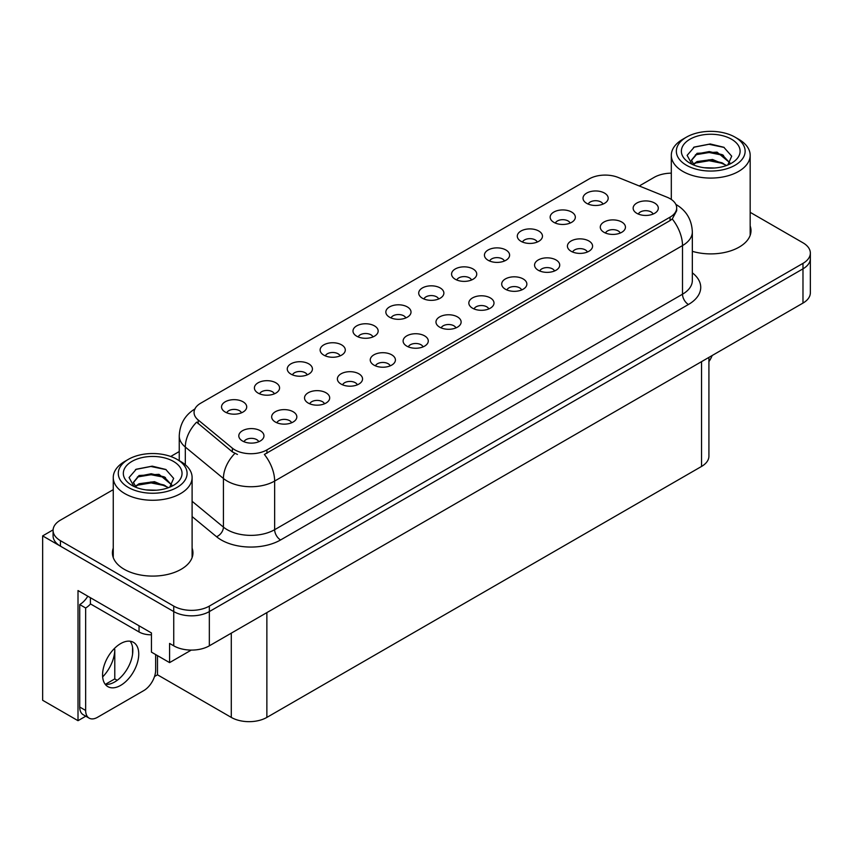 <?xml version="1.0" encoding="UTF-8"?>
<svg xmlns="http://www.w3.org/2000/svg" width="853" height="853" viewBox="0 0 853 853"><rect width="100%" height="100%" fill="white"/><g stroke="black" fill="none" stroke-linecap="round" stroke-linejoin="round"><path stroke-width="1.28" d="M438.666 298.976A7.549 4.361 0 0 0 436.64 296.855A7.549 4.361 0 0 0 429.198 295.746A7.549 4.361 0 0 0 423.93 298.976M440.191 287.951A12.582 7.261 0 0 0 424.069 287.141A12.582 7.261 0 0 0 419.9 296.162A12.582 7.261 0 0 0 422.395 298.219A12.582 7.261 0 0 0 442.696 296.162A12.582 7.261 0 0 0 440.191 287.951M405.804 317.945A7.549 4.361 0 0 0 403.778 315.823A7.549 4.361 0 0 0 396.336 314.714A7.549 4.361 0 0 0 391.069 317.945M407.329 306.92A12.582 7.261 0 0 0 391.207 306.11A12.582 7.261 0 0 0 387.038 315.141A12.582 7.261 0 0 0 389.533 317.188A12.582 7.261 0 0 0 409.835 315.141A12.582 7.261 0 0 0 407.329 306.92M372.942 336.914A7.549 4.361 0 0 0 370.916 334.792A7.549 4.361 0 0 0 363.474 333.694A7.549 4.361 0 0 0 358.207 336.914M374.467 325.889A12.582 7.261 0 0 0 358.345 325.078A12.582 7.261 0 0 0 354.176 334.109A12.582 7.261 0 0 0 356.671 336.167A12.582 7.261 0 0 0 376.973 334.109A12.582 7.261 0 0 0 374.467 325.889M587.365 252.019A7.549 4.361 0 0 0 585.339 249.897A7.549 4.361 0 0 0 577.907 248.799A7.549 4.361 0 0 0 572.64 252.019M588.901 240.994A12.582 7.261 0 0 0 572.779 240.183A12.582 7.261 0 0 0 568.61 249.215A12.582 7.261 0 0 0 571.105 251.272A12.582 7.261 0 0 0 591.396 249.215A12.582 7.261 0 0 0 588.901 240.994M488.78 308.935A7.549 4.361 0 0 0 486.754 306.813A7.549 4.361 0 0 0 479.322 305.715A7.549 4.361 0 0 0 474.055 308.935M490.315 297.91A12.582 7.261 0 0 0 474.193 297.1A12.582 7.261 0 0 0 470.024 306.131A12.582 7.261 0 0 0 472.519 308.189A12.582 7.261 0 0 0 492.81 306.131A12.582 7.261 0 0 0 490.315 297.91M602.975 204.112A7.549 4.361 0 0 0 600.949 201.99A7.549 4.361 0 0 0 593.507 200.881A7.549 4.361 0 0 0 588.239 204.112M604.5 193.087A12.582 7.261 0 0 0 588.378 192.277A12.582 7.261 0 0 0 584.209 201.308A12.582 7.261 0 0 0 586.704 203.355A12.582 7.261 0 0 0 607.005 201.308A12.582 7.261 0 0 0 604.5 193.087M521.641 289.967A7.549 4.361 0 0 0 519.616 287.845A7.549 4.361 0 0 0 512.184 286.736A7.549 4.361 0 0 0 506.917 289.967M523.177 278.942A12.582 7.261 0 0 0 507.055 278.131A12.582 7.261 0 0 0 502.886 287.162A12.582 7.261 0 0 0 505.381 289.21A12.582 7.261 0 0 0 525.672 287.162A12.582 7.261 0 0 0 523.177 278.942M620.227 233.05A7.549 4.361 0 0 0 618.201 230.928A7.549 4.361 0 0 0 610.769 229.82A7.549 4.361 0 0 0 605.502 233.05M621.762 222.025A12.582 7.261 0 0 0 605.641 221.215A12.582 7.261 0 0 0 601.472 230.246A12.582 7.261 0 0 0 603.967 232.293A12.582 7.261 0 0 0 624.257 230.246A12.582 7.261 0 0 0 621.762 222.025M274.357 393.841A7.549 4.361 0 0 0 272.331 391.708A7.549 4.361 0 0 0 264.888 390.61A7.549 4.361 0 0 0 259.621 393.841M275.882 382.805A12.582 7.261 0 0 0 259.76 381.995A12.582 7.261 0 0 0 255.591 391.026A12.582 7.261 0 0 0 258.086 393.084A12.582 7.261 0 0 0 278.387 391.026A12.582 7.261 0 0 0 275.882 382.805M357.343 384.831A7.549 4.361 0 0 0 355.306 382.709A7.549 4.361 0 0 0 347.875 381.6A7.549 4.361 0 0 0 342.607 384.831M358.868 373.806A12.582 7.261 0 0 0 342.746 372.996A12.582 7.261 0 0 0 338.577 382.027A12.582 7.261 0 0 0 341.072 384.074A12.582 7.261 0 0 0 361.363 382.027A12.582 7.261 0 0 0 358.868 373.806M537.251 242.06A7.549 4.361 0 0 0 535.226 239.928A7.549 4.361 0 0 0 527.783 238.829A7.549 4.361 0 0 0 522.516 242.06M538.776 231.024A12.582 7.261 0 0 0 522.654 230.214A12.582 7.261 0 0 0 518.485 239.245A12.582 7.261 0 0 0 520.98 241.303A12.582 7.261 0 0 0 541.282 239.245A12.582 7.261 0 0 0 538.776 231.024M291.619 422.779A7.549 4.361 0 0 0 289.583 420.657A7.549 4.361 0 0 0 282.151 419.548A7.549 4.361 0 0 0 276.884 422.779M293.144 411.743A12.582 7.261 0 0 0 277.022 410.933A12.582 7.261 0 0 0 272.853 419.964A12.582 7.261 0 0 0 275.348 422.022A12.582 7.261 0 0 0 295.639 419.964A12.582 7.261 0 0 0 293.144 411.743M554.503 270.998A7.549 4.361 0 0 0 552.477 268.876A7.549 4.361 0 0 0 545.046 267.767A7.549 4.361 0 0 0 539.778 270.998M556.039 259.962A12.582 7.261 0 0 0 539.917 259.152A12.582 7.261 0 0 0 535.748 268.183A12.582 7.261 0 0 0 538.243 270.241A12.582 7.261 0 0 0 558.534 268.183A12.582 7.261 0 0 0 556.039 259.962M390.194 365.862A7.549 4.361 0 0 0 388.168 363.73A7.549 4.361 0 0 0 380.737 362.632A7.549 4.361 0 0 0 375.469 365.862M391.73 354.827A12.582 7.261 0 0 0 375.608 354.016A12.582 7.261 0 0 0 371.439 363.047A12.582 7.261 0 0 0 373.934 365.105A12.582 7.261 0 0 0 394.225 363.047A12.582 7.261 0 0 0 391.73 354.827M570.113 223.081A7.549 4.361 0 0 0 568.087 220.959A7.549 4.361 0 0 0 560.645 219.861A7.549 4.361 0 0 0 555.378 223.081M571.638 212.056A12.582 7.261 0 0 0 555.516 211.245A12.582 7.261 0 0 0 551.347 220.277A12.582 7.261 0 0 0 553.842 222.334A12.582 7.261 0 0 0 574.144 220.277A12.582 7.261 0 0 0 571.638 212.056M455.918 327.915A7.549 4.361 0 0 0 453.892 325.793A7.549 4.361 0 0 0 446.46 324.684A7.549 4.361 0 0 0 441.193 327.915M457.453 316.889A12.582 7.261 0 0 0 441.332 316.079A12.582 7.261 0 0 0 437.162 325.1A12.582 7.261 0 0 0 439.658 327.157A12.582 7.261 0 0 0 459.948 325.1A12.582 7.261 0 0 0 457.453 316.889M471.528 279.997A7.549 4.361 0 0 0 469.502 277.875A7.549 4.361 0 0 0 462.059 276.777A7.549 4.361 0 0 0 456.792 279.997M473.052 268.972A12.582 7.261 0 0 0 456.931 268.162A12.582 7.261 0 0 0 452.762 277.193A12.582 7.261 0 0 0 455.257 279.251A12.582 7.261 0 0 0 475.558 277.193A12.582 7.261 0 0 0 473.052 268.972M423.056 346.883A7.549 4.361 0 0 0 421.03 344.761A7.549 4.361 0 0 0 413.598 343.652A7.549 4.361 0 0 0 408.331 346.883M424.591 335.858A12.582 7.261 0 0 0 408.47 335.048A12.582 7.261 0 0 0 404.301 344.079A12.582 7.261 0 0 0 406.796 346.126A12.582 7.261 0 0 0 427.086 344.079A12.582 7.261 0 0 0 424.591 335.858M324.481 403.8A7.549 4.361 0 0 0 322.445 401.678A7.549 4.361 0 0 0 315.013 400.579A7.549 4.361 0 0 0 309.746 403.8M326.006 392.775A12.582 7.261 0 0 0 309.884 391.964A12.582 7.261 0 0 0 305.715 400.995A12.582 7.261 0 0 0 308.21 403.053A12.582 7.261 0 0 0 328.501 400.995A12.582 7.261 0 0 0 326.006 392.775M504.39 261.029A7.549 4.361 0 0 0 502.364 258.907A7.549 4.361 0 0 0 494.921 257.798A7.549 4.361 0 0 0 489.654 261.029M505.914 250.004A12.582 7.261 0 0 0 489.793 249.193A12.582 7.261 0 0 0 485.624 258.224A12.582 7.261 0 0 0 488.119 260.272A12.582 7.261 0 0 0 508.42 258.224A12.582 7.261 0 0 0 505.914 250.004M258.758 441.747A7.549 4.361 0 0 0 256.721 439.626A7.549 4.361 0 0 0 249.289 438.517A7.549 4.361 0 0 0 244.022 441.747M260.282 430.722A12.582 7.261 0 0 0 244.161 429.912A12.582 7.261 0 0 0 239.992 438.943A12.582 7.261 0 0 0 242.487 440.99A12.582 7.261 0 0 0 262.777 438.943A12.582 7.261 0 0 0 260.282 430.722M340.08 355.893A7.549 4.361 0 0 0 338.055 353.771A7.549 4.361 0 0 0 330.612 352.662A7.549 4.361 0 0 0 325.345 355.893M341.605 344.868A12.582 7.261 0 0 0 325.483 344.058A12.582 7.261 0 0 0 321.314 353.078A12.582 7.261 0 0 0 323.809 355.136A12.582 7.261 0 0 0 344.111 353.078A12.582 7.261 0 0 0 341.605 344.868M307.219 374.862A7.549 4.361 0 0 0 305.193 372.74A7.549 4.361 0 0 0 297.75 371.641A7.549 4.361 0 0 0 292.483 374.862M308.743 363.836A12.582 7.261 0 0 0 292.622 363.026A12.582 7.261 0 0 0 288.453 372.057A12.582 7.261 0 0 0 290.948 374.115A12.582 7.261 0 0 0 311.249 372.057A12.582 7.261 0 0 0 308.743 363.836M653.089 214.082A7.549 4.361 0 0 0 651.063 211.949A7.549 4.361 0 0 0 643.631 210.851A7.549 4.361 0 0 0 638.364 214.082M654.624 203.046A12.582 7.261 0 0 0 638.502 202.236A12.582 7.261 0 0 0 634.333 211.267A12.582 7.261 0 0 0 636.828 213.325A12.582 7.261 0 0 0 657.119 211.267A12.582 7.261 0 0 0 654.624 203.046M241.495 412.809A7.549 4.361 0 0 0 239.469 410.688A7.549 4.361 0 0 0 232.027 409.579A7.549 4.361 0 0 0 226.759 412.809M243.02 401.784A12.582 7.261 0 0 0 226.898 400.974A12.582 7.261 0 0 0 222.729 410.005A12.582 7.261 0 0 0 225.224 412.052A12.582 7.261 0 0 0 245.525 410.005A12.582 7.261 0 0 0 243.02 401.784M670.053 198.664A22.647 13.072 0 0 0 667.025 197.203L618.18 177.456A22.647 13.072 0 0 0 589.178 178.917L200.7 403.202A22.647 13.072 0 0 0 194.057 412.447A22.647 13.072 0 0 0 198.163 419.953L232.357 448.156A22.647 13.072 0 0 0 266.925 449.894L670.053 217.163A22.647 13.072 0 0 0 676.685 207.908A22.647 13.072 0 0 0 670.053 198.664M53.089 529.862L42.65 535.897L173.745 611.58A25.163 14.533 0 0 0 209.337 611.58L802.982 268.834A25.163 14.533 0 0 0 810.35 258.566A25.163 14.533 0 0 1 802.982 268.834L209.337 611.58A25.163 14.533 0 0 1 173.745 611.58L60.446 546.165A25.163 14.533 0 0 1 53.078 535.897L53.078 530.417A25.163 14.533 0 0 0 60.446 540.685L173.745 606.099A25.163 14.533 0 0 0 209.337 606.099L802.982 263.364A25.163 14.533 0 0 0 810.35 253.085A25.163 14.533 0 0 0 802.982 242.806L750.171 212.322M85.78 716.2L78.007 720.689L78.007 590.553L151.439 632.947L151.439 652.129L169.587 662.61L169.587 643.429L173.745 645.828A25.163 14.533 0 0 0 209.337 645.828L802.982 303.082A25.163 14.533 0 0 0 810.35 292.814L810.35 253.085M191.285 650.082L169.587 662.61M78.007 720.689L42.65 700.281L42.65 535.897M708.918 357.396L708.918 456.174A25.163 14.533 180 0 1 701.55 466.442L266.872 717.405A25.163 14.533 180 0 1 231.28 717.405L157.485 674.798L157.485 655.616M132.578 654.134L132.578 647.384M157.485 674.798L154.521 676.514M105.356 684.351L114.782 678.913L117.213 680.31M102.648 676.909A26.848 15.503 120 0 0 114.782 649.453L113.939 648.973M114.782 678.913L114.782 649.453M113.257 548.127A40.262 23.244 0 0 0 112.415 552.84A40.262 23.244 0 0 0 124.207 569.282A40.262 23.244 0 0 0 168.094 574.325A40.262 23.244 0 0 0 192.949 552.84A40.262 23.244 0 0 0 192.106 548.127M113.257 553.608A40.262 23.244 0 0 0 112.703 555.58M676.685 207.908L676.685 210.691L672.249 218.976L670.053 220.575L264.377 454.457A29.365 16.953 60 0 1 274.645 481.06A33.555 19.374 180 0 1 227.186 481.06A33.555 19.374 180 0 1 223.422 478.48L185.314 447.057A33.555 19.374 180 0 1 179.247 435.947L179.247 460.641M237.443 454.457L232.357 451.887L196.638 422.139A29.365 19.64 129.5 0 0 185.314 447.057L185.314 464.725M692.337 251.326A40.262 23.244 0 0 0 751.003 230.651A40.262 23.244 0 0 0 750.171 225.928M671.311 173.148A25.163 14.533 0 0 0 654.091 177.403L639.249 185.975M179.247 451.546L170.707 456.483M113.257 489.643L60.446 520.138A25.163 14.533 0 0 0 53.078 530.417M192.671 555.58A40.262 23.244 0 0 0 192.106 553.608M750.725 233.391A40.262 23.244 0 0 0 750.171 231.408M712.148 355.52A16.783 9.682 -60 0 1 708.918 361.608M120.657 685.385A25.59 14.768 120 0 0 137.365 662.834A25.59 14.768 120 0 0 133.441 642.33A25.59 14.768 120 0 0 120.657 643.599A25.59 14.768 120 0 0 103.938 666.15A25.59 14.768 120 0 0 107.862 686.644A25.59 14.768 120 0 0 120.657 685.385M130.136 641.221A25.59 14.768 -60 0 1 130.509 662.141A25.59 14.768 -60 0 1 114.718 681.952A25.59 14.768 -60 0 1 105.239 684.33M155.651 654.56L155.651 670.042A16.783 9.682 -60 0 1 143.784 690.589L97.519 717.298A16.783 9.682 -60 0 1 89.128 718.13A16.783 9.682 -60 0 1 85.652 710.453L85.652 607.986L79.724 604.564A16.783 9.682 120 0 0 87.806 596.215M90.535 603.956A16.783 9.682 -60 0 1 85.652 607.986M89.128 718.13L83.199 714.707A16.783 9.682 -60 0 1 79.724 707.03L79.724 604.564M139.039 625.793L139.039 631.956A16.783 9.682 0 0 0 151.439 634.792M90.397 597.708L90.397 603.871L139.039 631.956M714.558 168.009L704.237 167.732M707.158 168.02L711.594 168.148M726.671 165.439L712.532 159.479L697.104 161.537L693.233 164.277M726.244 165.589L722.054 162.795L709.216 159.788L696.602 162.347M729.901 162.816L717.064 152.143L697.093 153.316L691.452 160.172L694.246 165.226M691.452 160.417L697.104 153.871L709.28 151.567L722.171 154.638L729.805 162.934M693.5 164.554L696.805 162.241M738.623 139.21L735.062 137.162A34.397 19.854 180 0 1 735.062 165.237A34.397 19.854 180 0 1 686.42 165.237A34.397 19.854 180 0 1 686.42 137.162A34.397 19.854 180 0 1 735.062 137.162L738.623 139.21A39.43 22.764 180 0 1 750.171 155.31A39.43 22.764 180 0 1 738.623 171.41A39.43 22.764 180 0 1 682.858 171.41A39.43 22.764 180 0 1 671.311 155.31A39.43 22.764 180 0 1 682.858 139.21L686.42 137.162M689.981 139.21A29.365 16.953 180 0 1 731.501 139.21A29.365 16.953 180 0 1 731.501 163.19A29.365 16.953 180 0 1 689.981 163.19A29.365 16.953 180 0 1 689.981 139.21M727.801 165.002L731.703 156.174L723.834 147.27L710.261 143.965L694.331 147.036L687.123 155.353L691.986 164.245M723.536 155.385L709.12 152.506L695.419 154.809M724.197 147.452L708.96 144.285L693.979 147.217M723.504 163.595L709.163 160.727L695.398 163.04M156.494 490.198L146.172 489.921M149.104 490.219L153.54 490.336M168.617 487.628L154.478 481.668L139.039 483.736L135.179 486.466M168.19 487.788L164 484.994L151.162 481.988L138.538 484.536M171.848 485.016L159.01 474.332L139.039 475.505L133.388 482.361L136.181 487.415M133.399 482.617L138.708 476.23L151.226 473.756L164.117 476.827L171.752 485.133M135.446 486.743L138.74 484.429M180.559 461.409L177.008 459.351A34.397 19.854 180 0 1 177.008 487.436A34.397 19.854 180 0 1 128.366 487.436A34.397 19.854 180 0 1 128.366 459.351A34.397 19.854 180 0 1 177.008 459.351L180.559 461.409A39.43 22.764 180 0 1 192.106 477.499A39.43 22.764 180 0 1 180.559 493.599A39.43 22.764 180 0 1 124.805 493.599A39.43 22.764 180 0 1 113.257 477.499A39.43 22.764 180 0 1 124.805 461.409L128.366 459.351M131.927 461.409A29.365 16.953 180 0 1 173.447 461.409A29.365 16.953 180 0 1 173.447 485.378A29.365 16.953 180 0 1 131.927 485.378A29.365 16.953 180 0 1 131.927 461.409M169.736 487.191L173.649 478.373L165.781 469.459L152.197 466.154L136.277 469.225L129.07 477.541L133.932 486.434M165.482 477.584L151.056 474.705L137.354 476.998M166.143 469.651L150.896 466.474L135.915 469.406M165.45 485.784L151.109 482.915L137.344 485.229M802.982 303.082L802.982 263.364M209.337 645.828L209.337 606.099M173.745 645.828L173.745 606.099M266.872 717.405L266.872 612.603M701.55 466.442L701.55 361.651M231.28 717.405L231.28 633.15M198.163 419.953L198.163 423.685M232.357 448.156L232.357 451.887M266.925 449.894L266.925 453.316M670.053 217.163L670.053 220.575M692.337 272.832A41.946 24.215 180 0 1 688.435 304.489L280.573 539.97A8.391 4.841 60 0 1 274.645 529.692L682.507 294.21A33.555 19.374 0 0 0 692.337 280.52L692.337 231.888A33.555 19.374 180 0 1 682.507 245.579A29.365 16.953 -120 0 0 672.249 218.976M280.573 539.97A41.946 24.215 180 0 1 221.258 539.97A41.946 24.215 180 0 1 216.555 536.729L192.106 516.577M234.863 453.444A29.365 19.64 129.5 0 0 223.422 478.48L223.422 527.111A33.555 19.374 0 0 0 227.186 529.692A33.555 19.374 0 0 0 274.645 529.692L274.645 481.06L682.507 245.579L682.507 294.21A8.391 4.841 60 0 0 688.435 304.489M60.446 540.685L60.446 546.165M192.106 501.287L223.422 527.111A8.391 5.608 -50.5 0 1 216.555 536.729M85.652 710.453L79.724 707.03M692.337 231.888C691.762 219.818 686.462 210.776 676.429 204.741L675.864 204.432M195.156 408.8C185.122 414.825 179.812 423.877 179.247 435.947M671.311 199.463L671.311 155.31M722.171 154.649L722.843 154.99M693.489 147.462L694.331 147.036M750.171 235.375L750.171 155.31M113.257 557.563L113.257 477.499M164.107 476.838L164.789 477.179M135.424 469.651L136.277 469.225M192.106 557.563L192.106 477.499"/></g></svg>
